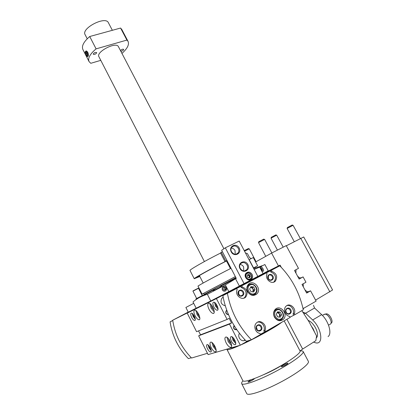 <?xml version="1.0" encoding="UTF-8"?>
<svg xmlns="http://www.w3.org/2000/svg" width="415" height="415" viewBox="0 0 415 415"><rect width="100%" height="100%" fill="white"/><g stroke="black" fill="none" stroke-linecap="round" stroke-linejoin="round"><path stroke-width="0.62" d="M228.572 314.788C225.636 314.103 225.008 312.516 226.689 310.021M236.835 329.759C233.884 329.8 232.955 328.358 234.05 325.443M225.283 305.808C221.231 304.631 220.08 302.115 221.818 298.266L223.156 297.239M245.234 340.103C241.748 342.676 236.908 337.022 239.46 333.359M281.292 267.369L280.089 265.128L216.407 298.593L227.098 319.436L229.158 318.305L231.549 322.958L229.495 324.099L240.332 345.218L208.107 354.602L198.655 335.828L229.495 324.099M302.82 307.65L303.448 308.827L303.126 309.009M248.014 340.788L240.332 345.218M226.139 342.852C227.69 345.679 229.194 347.184 230.652 347.355C233.842 347.448 228.841 336.586 225.895 337.016C224.51 337.504 224.588 339.449 226.139 342.852M211.162 347.573C212.625 350.265 214.01 351.692 215.318 351.863C218.166 351.956 213.435 341.701 210.815 342.1C209.596 342.551 209.71 344.377 211.162 347.573M231.368 341.203C232.597 343.438 233.801 344.621 234.968 344.756C237.536 344.829 233.588 336.233 231.207 336.575C230.086 336.964 230.138 338.505 231.368 341.203M207.474 348.74C208.595 350.8 209.642 351.894 210.633 352.024C212.776 352.096 209.155 344.253 207.184 344.559C206.271 344.901 206.364 346.292 207.474 348.74M195.097 315.779C196.461 318.3 197.753 319.633 198.977 319.789C201.794 319.913 197.353 309.751 194.754 310.119C193.504 310.596 193.618 312.485 195.097 315.779M208.999 309.237C210.441 311.878 211.842 313.278 213.201 313.434C216.35 313.564 211.697 302.8 208.771 303.194C207.344 303.713 207.422 305.725 208.999 309.237M191.673 317.387C192.71 319.322 193.696 320.349 194.625 320.468C196.741 320.562 193.338 312.791 191.382 313.066C190.444 313.434 190.537 314.871 191.673 317.387M213.855 306.955C214.996 309.035 216.111 310.14 217.195 310.259C219.732 310.363 216.065 301.85 213.704 302.156C212.547 302.566 212.599 304.169 213.855 306.955M227.098 319.436L196.565 331.684L187.222 313.128L192.783 310.213L172.713 320.219L188.218 312.09M216.407 298.593L187.222 313.128M198.552 330.885L200.528 334.801L198.655 335.828M264.132 273.163L280.089 265.128M235.513 344.445L234.968 344.756M243.937 340.632L245.172 340.041M172.713 320.219C174.995 334.843 181.277 347.443 191.569 358.021L207.448 353.3M264.199 273.293L217.47 297.84L201.467 305.845M201.451 305.824L199.708 306.706L201.228 305.886M193.94 309.351L191.196 310.788L193.94 309.351M187.383 312.635L184.701 314.031L187.383 312.635M196.181 308.221L210.768 300.984L207.355 294.313L225.34 284.918L228.821 291.646L210.768 300.984M186.21 313.19L180.893 315.965L186.21 313.19M193.712 303.355L185.884 307.458L188.27 312.194L196.165 308.195M229.298 339.688L230.896 342.588M228.509 338.692L229.168 341.369L231.326 343.796M226.995 337.364L228.224 341.664L231.648 345.814M198.469 314.046L198.998 314.907M197.218 311.888L197.888 314.342L199.537 316.401M195.89 310.565L197.104 314.71L199.854 318.264M212.065 305.865L213.585 308.781M211.323 304.88L211.977 307.707L213.964 309.964M209.855 303.552L211.1 308.122L214.218 311.95M214.29 345.192L215.193 346.857M213.341 343.859L214 346.183L215.795 348.393M211.972 342.541L213.16 346.447L216.163 350.286M233.868 338.599L235.227 341.057M233.204 337.789L233.712 340.051L235.564 342.048M232.016 336.804L232.981 340.284L235.777 343.599M194.075 315.665L194.5 316.495M193.219 314.388L193.753 316.318L195.04 317.942M192.249 313.413L193.183 316.588L195.268 319.311M216.277 304.185L217.569 306.654M215.655 303.386L216.158 305.767L217.865 307.624M214.503 302.395L215.478 306.088L218.025 309.149M209.98 347.189L210.389 347.941M209.067 345.866L209.591 347.697L210.991 349.44M208.065 344.896L208.984 347.889L211.261 350.831M200.528 334.801L231.549 322.958M172.759 320.541L170.072 321.879C172.313 336.072 178.409 348.315 188.363 358.612L191.289 357.735M170.072 321.879L172.749 320.473M245.006 339.864L243.87 340.648M222.689 297.493L223.177 297.358M236.54 329.323C234.076 329.448 233.303 328.291 234.216 325.848L234.262 325.796M228.39 314.363C226.196 314.114 225.532 312.941 226.393 310.84L226.849 310.467M231.025 268.298C214.882 276.53 196.881 286.293 198.022 286.158L202.095 294.136L203.692 293.4M235.341 276.582L202.095 294.142M227.067 260.703C212.61 267.955 195.89 277.215 197.037 277.282L199.755 276.317M226.922 260.423L225.023 261.6C209.248 269.61 193.11 278.621 194.236 278.73L199.843 276.494M220.578 253.051C204.803 260.978 188.804 270.165 190.039 270.497L194.225 278.704M245.213 340.082L244.072 340.606M235.352 276.592L203.656 293.332L204.107 294.219M100.788 60.346L90.802 63.293L89.09 61.643C87.607 58.339 89.941 54.08 96.088 48.866L89.723 36.515C83.638 41.791 81.376 46.158 82.938 49.613L85.324 54.277M86.403 50.957C87.949 51.927 88.582 53.639 88.302 56.077L87.555 56.57M96.088 48.866L126.907 40.079L120.583 28.044L121.844 29.553M126.907 40.079L128.048 41.36C129.418 44.571 127.384 48.586 121.943 53.395M241.696 383.678L246.686 393.498C247.506 396.335 262.778 391.475 279.767 382.609C296.777 373.78 309.86 363.877 308.376 361.387L308.335 361.304M87.223 38.777L85.148 34.736C80.832 28.459 105.379 15.682 108.362 22.654L108.414 22.758M120.583 28.044L89.723 36.515M204.403 261.549L98.946 56.772C95.606 52 116.164 41.298 118.415 46.636L118.462 46.719M120.469 50.568C121.642 49.364 122.695 48.96 123.634 49.354C123.675 50.028 122.996 50.64 121.595 51.18L120.843 51.284M94.558 54.375L93.23 54.246C93.863 52.778 94.994 52.202 96.617 52.518C96.679 53.213 95.995 53.831 94.558 54.375M263.11 374.901C270.315 371.918 277.199 368.318 283.761 364.105M242.983 380.861C241.872 382.07 241.421 382.967 241.629 383.548C242.303 386.095 257.399 380.991 274.346 372.146C291.304 363.338 304.496 353.725 303.163 351.515C302.877 350.945 301.907 350.763 300.242 350.976M250.868 379.808L247.931 381.94C247.911 382.744 254.935 379.04 254.395 378.537M282.906 365.273L281.292 366.642C281.292 367.467 288.482 363.748 287.901 363.224C287.144 363.109 285.479 363.794 282.906 365.273M86.533 56.196L87.337 56.632L87.788 56.227C87.913 53.831 87.264 52.129 85.848 51.112L85.36 51.626M87.062 55.906C87.02 53.416 86.408 52.098 85.22 51.953C84.893 53.302 85.262 54.671 86.325 56.061L87.062 55.906M86.792 55.377L86.694 53.971L85.998 52.612L85.402 52.663L85.5 54.069L86.19 55.423L86.792 55.377M86.782 55.252L86.19 55.423M86.585 53.758L85.5 54.069M253.43 379.518L249.28 381.712M286.957 364.199L282.631 366.445M281.852 322.19C276.359 326.74 255.215 338.495 240.84 344.927M239.917 345.337C231.778 348.922 227.472 350.317 226.995 349.513L227.109 349.072M230.61 348.05C231.461 348.076 233.318 347.537 236.177 346.432M244.425 342.857L249.954 340.207M255.552 337.379C264.661 332.633 271.716 328.556 276.722 325.158M264.723 331.865L267.701 330.366M231.767 347.713L234.983 346.779M245.042 342.505L249.623 340.305M256.646 336.747C264.661 332.54 271 328.877 275.664 325.765M301.835 310.653L308.942 321.62L316.578 335.922L315.836 340.674L302.654 349.057C301.062 350.078 300.227 350.789 300.159 351.194C300.237 353.736 287.476 362.658 272.121 370.528C256.771 378.428 243.47 382.9 242.848 380.648L227.031 349.58M330.874 323.467L331.16 323.135C333.878 321.931 329.78 313.844 326.455 313.828L325.417 314.067M330.174 324.286C333.12 322.984 328.659 314.171 325.049 314.15L323.586 314.72M313.548 342.131L315.488 342.785C323.793 345.109 321.926 328.675 312.666 319.981L305.58 313.237L314.554 308.018L321.672 314.648C328.696 321.184 332.291 333.702 328.058 336.601M313.465 305.3L314.554 308.018M303.873 313.797L305.58 313.237L302.696 311.981M316.251 338.028C318.155 336.129 317.911 332.737 315.525 327.85C313.356 324.011 310.882 321.501 308.101 320.323M314.554 332.135L313.258 328.971L311.281 325.998M249.042 259.738L253.275 257.554L257.622 265.782L253.425 268.054M249.182 259.66L253.529 267.903L257.622 265.782M251.251 258.592L249.56 257.632L247.407 253.56L245.483 252.984M222.367 251.682L220.51 252.922L225.023 261.6L227.021 260.61M225.796 260.994L221.247 252.253M230.444 268.593L226.486 260.994M271.296 270.295L241.686 285.868L242.256 286.967C247.075 288.99 248.305 292.269 245.95 296.803C242.241 301.446 234.309 294.992 237.173 289.649L236.597 288.544L222.86 295.641C226.071 313.169 233.91 328.384 246.375 341.28L251.402 339.776L260.496 334.526L259.909 333.395C255.433 332.97 253.088 325.957 256.408 323.005C260.283 318.772 267.576 325.168 264.952 330.485L265.538 331.611L290.095 317.433L289.514 316.339C285.157 315.882 282.833 308.947 286.085 306.192C289.784 302.307 296.699 308.537 294.297 313.579L294.878 314.674L303.298 309.808C299.542 292.679 291.709 278.019 279.793 265.823L271.296 270.295L271.861 271.363C276.582 273.433 277.78 276.649 275.446 281.007C271.887 285.25 264.417 278.953 267.032 273.905L266.466 272.837M279.793 265.823L222.86 295.641M241.686 285.868L236.597 288.544M260.371 334.288L265.538 331.611M289.971 317.2L294.878 314.674M247.672 291.781C246.427 289.089 246.614 286.687 248.222 284.576C252.922 278.678 262.264 288.477 257.01 293.794C253.607 296.435 250.494 295.76 247.672 291.781M274.424 317.127C273.06 314.119 273.345 311.53 275.275 309.362C280.416 303.972 288.861 314.715 283.212 319.472C279.923 321.667 276.992 320.883 274.424 317.127M227.425 293.369C230.724 311.188 238.718 326.657 251.402 339.776M294.297 313.579L293.057 313.999L293.633 315.089M286.952 305.554C290.884 304.543 294.904 310.088 293.057 313.999M264.952 330.485L263.79 330.854L264.371 331.979M257.575 322.165C261.694 321.091 265.776 326.792 263.79 330.854M242.256 286.967L241.193 287.496C245.991 289.509 247.216 292.772 244.866 297.29L243.828 298.162M271.861 271.363L270.715 271.929C275.425 273.993 276.613 277.199 274.284 281.546L273.511 282.2M267.971 277.511L268.827 279.259M238.262 292.674L239.579 295.449M256.387 327.176L257.362 330.06M285.836 311.053L286.475 312.78M275.477 309.18L276.872 309.367M280.68 319.716L279.726 320.743M248.471 284.306L250.006 284.342M254.68 294.209L253.731 295.413M286.028 312.485C284.099 308.885 288.928 306.156 290.806 309.761C292.741 313.335 287.922 316.111 286.028 312.485M286.189 312.334C285.624 311.089 285.743 310.021 286.558 309.139C288.658 307.012 292.036 311.4 289.758 313.304C288.425 314.186 287.237 313.865 286.189 312.334M256.475 329.354C254.52 325.645 259.614 322.766 261.507 326.481C263.473 330.169 258.389 333.095 256.475 329.354M256.678 329.183C256.117 327.923 256.247 326.828 257.072 325.905C259.251 323.617 262.794 328.052 260.423 330.112C259.017 331.087 257.767 330.776 256.678 329.183M238.355 294.474C236.436 290.832 241.561 288.129 243.423 291.781C245.353 295.402 240.238 298.146 238.355 294.474M240.622 286.402L241.193 287.496M238.578 294.344L238.812 291.361C240.752 288.897 244.653 292.865 242.516 295.122C241.084 296.274 239.771 296.014 238.578 294.344M268.111 278.647C266.217 275.114 271.083 272.546 272.925 276.089C274.829 279.601 269.973 282.21 268.111 278.647M270.149 270.865L270.715 271.929M268.298 278.538L268.526 275.601C270.419 273.319 274.113 277.308 272.027 279.383C270.673 280.416 269.428 280.135 268.298 278.538M281.188 318.793C276.566 321.501 271.97 312.749 276.649 310.181C281.251 307.531 285.826 316.178 281.188 318.793M276.265 314.264L277.734 316.93L280.317 317.138L281.562 314.7L280.161 312.054L277.588 311.841L276.265 314.264M277.63 316.853L276.302 314.337M276.302 314.202L277.49 311.898M277.588 311.841L280.094 312.049M280.198 312.122L281.526 314.632M281.526 314.762L280.348 317.076M280.25 317.133L277.734 316.93M278.771 320.276L278.325 320.499M274.554 310.233L275.529 310.078M281.204 319.467C276.582 322.46 271.021 313.984 275.212 310.353C279.575 305.793 286.724 314.886 281.941 318.928L281.204 319.467M277.127 312.428L278.74 312.562L280.161 312.054M278.74 312.562L280.13 315.198L281.562 314.7M280.13 315.198L279.155 317.107M277.116 312.454L279.435 313.88L279.508 316.412L278.958 317.096M254.566 293.566C249.83 296.17 245.286 287.471 250.079 285.001C254.794 282.449 259.318 291.05 254.566 293.566M249.628 289.022L251.013 291.667L253.7 291.916L255.002 289.53L253.622 286.9L250.94 286.64L249.628 289.022M250.976 291.6L249.664 289.094M249.664 288.964L250.904 286.703M251.008 286.651L253.555 286.889M253.658 286.967L254.966 289.463M254.971 289.592L253.736 291.854M253.632 291.911L251.08 291.672M247.579 285.51L248.621 285.198M254.603 294.256C250.121 297 244.591 289.374 248.279 285.551C252.268 280.561 260.179 288.861 255.733 293.369L254.603 294.256M250.473 287.346L252.315 287.517L253.622 286.9M252.315 287.517L253.69 290.142L255.002 289.53M253.69 290.142L252.73 291.895M250.432 287.413L250.982 287.393L253 288.83L253.041 291.325L252.6 291.885M278.46 265.948L271.597 253.093L286.226 245.623L298.484 268.365L294.515 270.497L299.122 279.067L303.08 276.898L298.992 278.823M303.08 276.898L305.964 282.252L302.011 284.441L306.654 293.073L310.596 290.848L316.126 301.108L303.277 308.511M296.009 269.693L295.911 273.091M297.41 275.882C298.572 277.293 299.677 277.957 300.725 277.874M303.246 283.756L303.303 286.838M304.812 289.649C306.021 291.117 307.167 291.812 308.252 291.724L310.596 290.848M271.597 253.093L255.609 261.974M315.582 300.102L332.586 289.971L303.718 236.97L286.319 245.799M277.433 250.115L271.031 238.169L276.696 235.175L283.206 247.164M271.322 237.281L275.845 234.911M294.297 241.722L287.113 228.463L293.073 225.298L300.387 238.609M287.419 227.529L292.181 225.023M244.544 251.2L249.275 248.834L256.081 261.709M244.243 250.629L248.352 248.569M265.756 256.34L258.514 242.604L264.635 239.424L271.867 252.958M258.789 241.696L263.66 239.149M207.355 294.313C201.747 295.942 196.964 298.494 193.011 301.964L196.202 308.262M264.869 264.526L268.209 270.824L263.115 273.635L259.681 267.136L264.869 264.526M262.394 271.026L260.739 267.924C260.952 264.578 265.258 271.452 262.877 271.234L262.394 271.026M223.825 291.123C221.019 290.339 222.02 285.743 224.904 286.547C227.736 287.305 226.689 291.947 223.825 291.123M225.34 284.918L236.26 278.341M254.156 269.444L259.681 267.136M262.69 265.6L253.767 268.572L256.019 267.618M213.352 290.204L215.369 288.622C218.638 286.558 220.676 285.582 221.48 285.702C222.035 286.308 213.258 291.449 213.18 290.557L213.352 290.204M203.324 295.034L198.889 297.814M228.821 291.646L263.115 273.635M224.126 290.272L223.135 289.473C222.808 287.87 223.441 287.164 225.039 287.351C226.466 288.913 226.159 289.888 224.126 290.272M225.812 289.54L224.588 288.716L224.619 287.242M260.755 268.214C261.891 268.381 262.42 269.216 262.337 270.725L262.14 270.834M261.932 265.766L259.577 266.674M219.981 287.164L214.083 290.453M244.036 283.621L239.32 285.987L235.564 278.776L236.285 278.387L221.641 250.281L225.329 247.807L239.201 241.063L257.814 276.385L244.036 283.621L225.329 247.807M252.102 274.398C250.219 271.794 248.186 271.405 246.002 273.231C242.874 276.681 248.86 282.625 251.76 278.953C252.782 277.614 252.896 276.094 252.102 274.398M247.859 264.557C244.959 258.908 236.97 262.923 239.969 268.588C242.915 274.289 250.883 270.165 247.859 264.557M239.144 247.988C236.265 242.386 228.255 246.266 231.228 251.884C234.148 257.533 242.137 253.544 239.144 247.988M235.232 254.271L235.025 250.536C234.143 249 232.893 248.186 231.264 248.082M238.35 248.414C236.223 245.571 233.998 245.213 231.679 247.345C228.629 251.189 235.341 256.973 238.137 252.922C239.061 251.563 239.128 250.058 238.35 248.414M243.73 270.933L243.615 266.912C242.791 265.46 241.613 264.646 240.083 264.474M247.06 264.983C245.011 262.187 242.827 261.792 240.503 263.805C237.281 267.545 243.771 273.667 246.754 269.703C247.776 268.303 247.88 266.726 247.06 264.983M247.293 273.018L246.173 273.039M249.835 280.026L250.489 279.119M247.267 273.423C250.307 271.815 253.212 277.329 250.146 278.906C247.091 280.54 244.186 274.979 247.267 273.423M250.359 276.328L249.508 274.72L247.859 274.548L247.05 275.996L247.895 277.614L249.555 277.78L250.359 276.328L249.695 276.675L249.083 277.77M249.534 274.761L250.338 276.286M250.338 276.369L249.576 277.744M249.508 277.775L247.942 277.619M247.874 277.573L247.07 276.037M247.07 275.959L247.838 274.585M247.9 274.554L249.467 274.714M249.457 279.575L248.767 280.026M246.941 273.169C249.788 271.498 253.275 276.265 250.966 278.683C248.512 281.801 243.449 276.769 246.1 273.848L246.941 273.169M247.599 274.938L248.85 275.062L249.508 274.72M248.85 275.062L249.695 276.675M247.542 275.021L249.27 275.866L248.984 277.765M196.119 299.547L195.973 298.867L201.898 295.771M196.648 298.504L192.954 291.159L198.495 288.295L202.209 295.579M193.037 290.894L198.194 288.223M286.91 319.275L302.654 349.057M284.151 320.862L300.159 351.194M312.666 319.981L321.672 314.648M329.878 291.88L300.797 238.402M306.503 292.793L308.537 291.646M299.028 278.89L301.072 277.775M235.855 277.562L204.17 294.334M236.14 278.112L221.501 285.733M213.844 289.743L203.371 295.345L203.506 295.615M231.363 346.95L230.652 347.355M199.563 319.472L198.977 319.789M213.896 313.055L213.201 313.434M215.914 351.526L215.318 351.863M195.055 320.235L194.625 320.468M217.771 309.953L217.195 310.259M211.069 351.775L210.633 352.024M236.446 329.183L235.528 329.51M228.333 314.222L227.897 314.409M199.376 275.586L203.184 283.025M88.981 61.425L86.138 55.875M128.048 41.36L121.766 29.403M112.361 30.305L108.362 22.654M223.903 248.761L118.415 46.636M308.376 361.387L303.163 351.515M86.403 50.952L85.848 51.112M85.22 51.953L85.495 51.31M281.552 366.73L281.292 366.642M326.455 313.828L325.049 314.15M324.504 314.176L322.419 315.41M329.702 324.457L328.54 325.158M245.95 296.803L244.866 297.29M275.446 281.007L274.284 281.546M283.212 319.472L279.938 320.556M257.01 293.794L254.001 295.138M289.758 313.304L288.29 313.807M260.423 330.112L258.685 330.672M242.516 295.122L240.944 295.854M272.027 279.383L270.689 280.011M275.212 310.353L274.279 310.695M248.279 285.551L247.335 286.013M308.252 291.724L306.467 292.725M271.332 237.245L271.068 238.127M275.804 234.895L276.696 235.175M287.429 227.487L287.154 228.411M292.139 225.008L293.073 225.298M248.31 248.554L249.213 248.844M258.804 241.655L258.514 242.604M263.608 239.133L264.562 239.434M201.379 305.673L201.508 305.933M253.762 268.578L254.208 269.423M213.175 290.562L213.46 291.117M221.486 285.702L221.984 286.666M223.944 290.21L225.387 289.442M262.342 270.99L262.866 271.234M218.985 296.746L219.125 297.01M236.062 254.208L238.137 252.922M244.508 270.928L246.754 269.703M250.022 279.829L251.76 278.953M246.1 273.848L245.436 274.201M193.042 290.879L192.954 291.159M198.173 288.218L198.448 288.306"/></g></svg>

